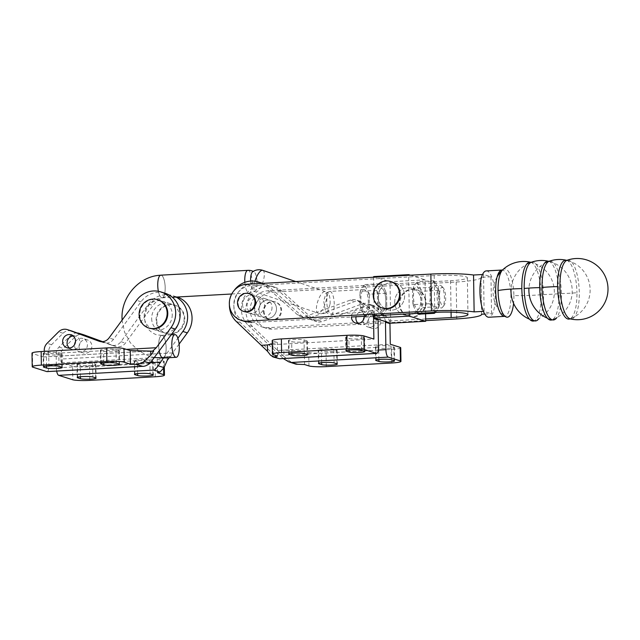 <?xml version="1.0" encoding="UTF-8"?>
<svg xmlns="http://www.w3.org/2000/svg" width="640" height="640" viewBox="0 0 640 640"><rect width="100%" height="100%" fill="white"/><g stroke="black" fill="none" stroke-linecap="round" stroke-linejoin="round"><path stroke-width="0.48" stroke-dasharray="3.2 2.4" d="M242.568 304.584A9.28 8.712 -72.5 0 0 248.544 312.952A9.28 8.712 -72.5 0 0 260.096 303.616A9.28 8.712 -72.5 0 0 254.12 295.248A9.28 8.712 -72.5 0 0 242.568 304.584A9.28 8.712 -72.5 0 0 248.552 312.952A9.28 8.712 -72.5 0 0 260.104 303.616A9.28 8.712 -72.5 0 0 254.128 295.256A9.28 8.712 -72.5 0 0 242.576 304.584M258.968 309.752A9.28 8.712 -72.5 0 0 264.944 318.12A9.28 8.712 -72.5 0 0 276.496 308.784A9.28 8.712 -72.5 0 0 270.52 300.416A9.28 8.712 -72.5 0 0 258.968 309.752A9.28 8.712 107.5 0 1 270.512 300.416A9.28 8.712 107.5 0 1 276.488 308.784A9.28 8.712 107.5 0 1 264.936 318.112A9.28 8.712 107.5 0 1 258.96 309.752M264.048 311.352A9.28 8.712 -72.5 0 0 270.024 319.72A9.28 8.712 -72.5 0 0 281.576 310.384A9.28 8.712 -72.5 0 0 275.6 302.024A9.28 8.712 -72.5 0 0 264.048 311.352M264.576 305.024A9.28 8.712 107.5 0 1 253.024 314.36A9.28 8.712 107.5 0 1 247.048 306A9.28 8.712 107.5 0 1 258.608 296.664A9.28 8.712 107.5 0 1 264.576 305.024M272.016 307.368A9.28 8.712 107.5 0 1 260.464 316.704A9.28 8.712 107.5 0 1 254.488 308.344A9.28 8.712 107.5 0 1 266.04 299.008A9.28 8.712 107.5 0 1 272.016 307.368M358.2 323.408A6.816 6.4 -72.5 0 0 360.296 324.568A6.816 6.4 -72.5 0 0 368.784 317.712A6.816 6.4 -72.5 0 0 364.4 311.568A6.816 6.4 -72.5 0 0 356.08 316.752M364.272 317.112A6.816 6.4 107.5 0 1 371.832 313.912A6.816 6.4 107.5 0 1 376.224 320.056A6.816 6.4 107.5 0 1 367.736 326.912A6.816 6.4 107.5 0 1 363.344 320.768A6.816 6.4 107.5 0 1 363.376 319.952M367.824 322.176A6.816 6.4 -72.5 0 0 372.216 328.32A6.816 6.4 -72.5 0 0 380.704 321.464A6.816 6.4 -72.5 0 0 376.312 315.32A6.816 6.4 -72.5 0 0 367.824 322.176M425.664 318.976L268.016 327.696A18.552 17.424 107.5 0 1 262.144 326.96A18.552 17.424 107.5 0 1 250.4 307.104A18.552 17.424 107.5 0 1 267.432 290.832L450.568 280.704A24.992 2.864 179.1 0 0 467.368 277.728A24.992 2.864 179.1 0 0 434.184 275.544L251.048 285.672A18.552 17.424 -72.5 0 0 234.016 301.936A18.552 17.424 -72.5 0 0 245.76 321.8A18.552 17.424 -72.5 0 0 251.632 322.536L351.432 317.016A6.816 6.4 107.5 0 1 359.92 310.152A6.816 6.4 107.5 0 1 364.304 316.296M364.112 337.648L361.32 336.768A8.048 0.92 179.1 0 0 352.376 336.296A8.048 0.92 179.1 0 0 345.672 337.312A8.048 0.92 179.1 0 0 346.12 337.608L348.912 338.488A8.048 0.92 179.1 0 0 357.856 338.96A8.048 0.92 179.1 0 0 364.56 337.944A8.048 0.92 179.1 0 0 364.112 337.648L364.328 351.224M391.112 346.16A8.048 0.92 179.1 0 0 382.16 345.688A8.048 0.92 179.1 0 0 375.464 346.704A8.048 0.92 179.1 0 0 375.904 347L378.696 347.88A8.048 0.92 179.1 0 0 387.648 348.344A8.048 0.92 179.1 0 0 394.344 347.328A8.048 0.92 179.1 0 0 393.904 347.04L391.112 346.16L391.32 359.736M306.88 340.816L304.08 339.936A8.048 0.92 179.1 0 0 295.136 339.464A8.048 0.92 179.1 0 0 288.44 340.48A8.048 0.92 179.1 0 0 288.88 340.776L291.672 341.656A8.048 0.92 179.1 0 0 300.616 342.128A8.048 0.92 179.1 0 0 307.32 341.112A8.048 0.92 179.1 0 0 306.88 340.816L307.088 354.392M333.872 349.32A8.048 0.92 179.1 0 0 324.928 348.856A8.048 0.92 179.1 0 0 318.224 349.872A8.048 0.92 179.1 0 0 318.672 350.168L321.464 351.048A8.048 0.92 179.1 0 0 330.408 351.512A8.048 0.92 179.1 0 0 337.112 350.496A8.048 0.92 179.1 0 0 336.664 350.2L333.872 349.32L334.088 362.904M272.264 343.736L277.352 342.448L272.968 341.064A13.632 1.56 -0.9 0 1 272.216 340.568M277.568 356.032L277.352 342.448M261.24 345.304L373.88 339.072M400.736 347.792A13.632 1.56 -0.9 0 1 391.568 349.408L326.072 353.032A13.632 1.56 -0.9 0 1 308.728 352.336L304.336 350.952L283.856 350.136L277.656 350.48L283.96 356.496L283.856 350.136M304.552 364.536L304.336 350.952M283.96 356.496L290.096 361.36L294.432 363.616M385.44 321.568A9.28 8.712 -72.5 0 0 382.4 315.472L370.576 305.304A9.28 8.712 -72.5 0 0 367.68 303.688A9.28 8.712 -72.5 0 0 362.28 303.824L317.784 320.08A9.28 8.712 107.5 0 1 312.392 320.224A9.28 8.712 107.5 0 1 309.344 318.48L277.856 290.104A23.216 21.8 -72.5 0 0 270.232 285.736A23.216 21.8 -72.5 0 0 244.44 296.72A23.216 21.8 -72.5 0 0 248.2 325.232L252.68 326.64L277.64 350.472L390.28 344.24M248.2 325.232L283.28 358.56M273.44 356.904A9.28 8.712 -72.5 0 0 274.616 357M252.68 326.64A23.216 21.8 107.5 0 1 248.92 298.136A23.216 21.8 107.5 0 1 274.712 287.144A23.216 21.8 107.5 0 1 282.336 291.52L313.824 319.888A9.28 8.712 -72.5 0 0 316.872 321.632A9.28 8.712 -72.5 0 0 322.264 321.496L366.768 305.24A9.28 8.712 107.5 0 1 372.16 305.096A9.28 8.712 107.5 0 1 375.056 306.712L386.88 316.88A9.28 8.712 107.5 0 1 389.928 322.984M278.44 358.576L276.128 356.952L240.768 322.888A23.216 21.8 107.5 0 1 237.008 294.376A23.216 21.8 107.5 0 1 262.792 283.392A23.216 21.8 107.5 0 1 270.416 287.76L301.912 316.136A9.28 8.712 -72.5 0 0 304.96 317.88A9.28 8.712 -72.5 0 0 310.352 317.736L354.848 301.48A9.28 8.712 107.5 0 1 360.24 301.344A9.28 8.712 107.5 0 1 363.144 302.96L374.968 313.128A9.28 8.712 107.5 0 1 378.008 319.224M372.464 314.192A9.28 8.712 -72.5 0 0 370.488 311.712L358.664 301.544A9.28 8.712 -72.5 0 0 355.76 299.928A9.28 8.712 -72.5 0 0 350.368 300.072L305.872 316.328A9.28 8.712 107.5 0 1 300.472 316.464A9.28 8.712 107.5 0 1 297.432 314.72L265.936 286.352A23.216 21.8 -72.5 0 0 261.76 283.424M233.912 290.76A23.216 21.8 -72.5 0 0 229.4 304.904M530.784 262.28A29.496 9.552 -93.2 0 1 531.032 262.344A29.496 9.552 -93.2 0 1 541.16 294.688A29.496 9.552 -93.2 0 1 534.024 320.904A30.616 30.616 0 0 0 530.912 262.312M502.608 269.904A24.168 7.832 -93.2 0 1 505.6 269.04A24.168 7.832 -93.2 0 1 513.896 295.552A30.616 3.512 179.1 0 0 533.76 295.232A30.616 3.512 179.1 0 0 541.16 294.688M531.32 262.248A29.496 9.552 -93.2 0 1 533.384 262.216A29.496 9.552 -93.2 0 1 543.512 294.56A29.496 9.552 -93.2 0 1 538.896 318.664M543.512 294.56A30.616 3.512 179.1 0 0 551.648 294.24A30.616 3.512 179.1 0 0 559.048 293.696A29.496 9.552 -93.2 0 1 551.912 319.912A30.616 30.616 0 0 0 548.8 261.32M548.672 261.288A29.496 9.552 -93.2 0 1 548.92 261.36A29.496 9.552 -93.2 0 1 559.048 293.696M549.2 261.256A29.496 9.552 -93.2 0 1 551.272 261.224A29.496 9.552 -93.2 0 1 561.4 293.568A29.496 9.552 -93.2 0 1 556.784 317.68M561.4 293.568A30.616 3.512 179.1 0 0 569.536 293.256A30.616 3.512 179.1 0 0 576.936 292.712A29.496 9.552 -93.2 0 1 569.8 318.928A30.616 30.616 0 0 0 566.688 260.328M566.56 260.296A29.496 9.552 -93.2 0 1 566.808 260.368A29.496 9.552 -93.2 0 1 576.936 292.712M567.088 260.272A29.496 9.552 -93.2 0 1 569.16 260.24A29.496 9.552 -93.2 0 1 579.288 292.576A29.496 9.552 -93.2 0 1 570.328 318.896M513.896 295.552A24.168 7.832 -93.2 0 1 513.576 303.376M486.264 270.912A23.192 7.512 -93.2 0 1 487.184 271.032A23.192 7.512 -93.2 0 1 495.112 295.064A23.192 7.512 -93.2 0 1 488.824 317.232M484.112 311.328L483.528 274.464L490.976 276.816L491.56 313.672L483.4 311.368M484.728 314.056L491.56 313.672M490.976 276.816L480.992 277.368L481.576 314.232M364.304 316.304L373.144 315.808M480.992 277.368A38.648 4.432 -0.9 0 1 481.016 277.512A38.648 4.432 -0.9 0 1 456.184 282.048L271.904 292.24A18.552 17.424 -72.5 0 0 254.872 308.512A18.552 17.424 -72.5 0 0 266.616 328.368A18.552 17.424 -72.5 0 0 272.48 329.104L425.688 320.632M482.544 274.52L483.528 274.464M394.72 302.24A13.92 13.072 107.5 0 1 412.048 288.24A13.92 13.072 107.5 0 1 421.008 300.784A13.92 13.072 107.5 0 1 403.68 314.784A13.92 13.072 107.5 0 1 394.72 302.24A13.92 13.072 107.5 0 1 412.048 288.24A13.92 13.072 107.5 0 1 421.008 300.784A13.92 13.072 107.5 0 1 403.68 314.784A13.92 13.072 107.5 0 1 394.72 302.24M263.432 311.16A9.28 8.712 -72.5 0 0 269.4 319.52A9.28 8.712 -72.5 0 0 280.96 310.192A9.28 8.712 -72.5 0 0 274.984 301.824A9.28 8.712 -72.5 0 0 263.432 311.16M399.184 303.648A13.92 13.072 -72.5 0 0 408.144 316.192A13.92 13.072 -72.5 0 0 425.48 302.192A13.92 13.072 -72.5 0 0 416.512 289.648A13.92 13.072 -72.5 0 0 399.184 303.648M456.184 282.048L456.76 318.912M378.336 297.08A13.92 13.072 -72.5 0 0 387.296 309.624A13.92 13.072 -72.5 0 0 404.624 295.624A13.92 13.072 -72.5 0 0 395.664 283.08A13.92 13.072 -72.5 0 0 378.336 297.08A13.92 13.072 -72.5 0 0 387.296 309.624A13.92 13.072 -72.5 0 0 404.624 295.624A13.92 13.072 -72.5 0 0 395.664 283.08A13.92 13.072 -72.5 0 0 378.336 297.08M244.08 311.544L248.552 312.952L244.08 311.544A9.28 8.712 107.5 0 1 238.112 303.176A9.28 8.712 107.5 0 1 249.664 293.848L254.12 295.248L249.664 293.848M382.824 308.216L387.296 309.624L382.824 308.216A13.92 13.072 107.5 0 1 373.864 295.672A13.92 13.072 107.5 0 1 391.192 281.672L395.664 283.08L391.192 281.672M162.24 335.464A11.304 3.664 86.8 0 0 161.792 335.408A11.304 3.664 86.8 0 0 158.728 346.208A11.304 3.664 86.8 0 0 162.592 357.92A11.304 3.664 86.8 0 0 163.04 357.976A11.304 3.664 86.8 0 0 166.104 347.176A11.304 3.664 86.8 0 0 162.24 335.464M161.296 275.28A11.304 3.664 86.8 0 0 160.848 275.224A11.304 3.664 86.8 0 0 157.784 286.024A11.304 3.664 86.8 0 0 161.648 297.736A11.304 3.664 86.8 0 0 162.096 297.792A11.304 3.664 86.8 0 0 165.16 286.992A11.304 3.664 86.8 0 0 161.296 275.28M399.808 303.848A13.92 13.072 -72.5 0 0 408.768 316.392A13.92 13.072 -72.5 0 0 426.096 302.392A13.92 13.072 -72.5 0 0 417.136 289.848A13.92 13.072 -72.5 0 0 399.808 303.848M330.104 303.976L330.152 303.056C330.168 297.2 329.24 293.712 327.368 292.6L326.136 292.912L323.688 301.016L325.592 311.48L327.48 312.04L330.104 303.976M295.728 281.544L325.24 291.576A11.36 3.904 -71.2 0 1 325.304 303.504A11.36 3.904 -71.2 0 1 317.96 313.096A11.36 3.904 -71.2 0 1 317.928 313.088A11.36 3.904 -71.2 0 1 317.856 301.152A11.36 3.904 -71.2 0 1 325.208 291.56A11.36 3.904 -71.2 0 1 325.24 291.576A11.36 11.36 0 0 1 327.696 292.752L327.368 292.6M364.416 289.592A11.36 3.68 -93.2 0 1 368.304 301.36A11.36 3.68 -93.2 0 1 365.224 312.216A11.36 3.68 -93.2 0 1 364.776 312.16A11.36 3.68 -93.2 0 1 360.888 300.384A11.36 3.68 -93.2 0 1 363.968 289.528A11.36 3.68 -93.2 0 1 364.416 289.592M382.336 311.184A11.36 3.68 86.8 0 0 382.784 311.248A11.36 3.68 86.8 0 0 385.864 300.384A11.36 3.68 86.8 0 0 381.984 288.616A11.36 3.68 86.8 0 0 381.536 288.56A11.36 3.68 86.8 0 0 378.456 299.416A11.36 3.68 86.8 0 0 382.336 311.184A11.36 3.68 -93.2 0 1 378.416 299.416A11.36 3.68 -93.2 0 1 381.496 288.56A11.36 3.68 -93.2 0 1 381.944 288.616A11.36 3.68 -93.2 0 1 385.832 300.392A11.36 3.68 -93.2 0 1 382.752 311.248A11.36 3.68 -93.2 0 1 382.304 311.184M440.536 285.376A11.36 3.68 -93.2 0 1 441.384 285.936A11.36 3.68 -93.2 0 1 444.384 296.456A11.36 3.68 -93.2 0 1 442.56 307.248A11.36 3.68 -93.2 0 1 441.344 308.008A11.36 3.68 -93.2 0 1 440.888 307.944A11.36 3.68 -93.2 0 1 437.008 296.176A11.36 3.68 -93.2 0 1 440.088 285.32A11.36 3.68 -93.2 0 1 440.536 285.376M434.568 285.704A11.36 3.68 -93.2 0 1 438.448 297.48A11.36 3.68 -93.2 0 1 435.376 308.336A11.36 3.68 -93.2 0 1 434.92 308.28A11.36 3.68 -93.2 0 1 431.04 296.504A11.36 3.68 -93.2 0 1 434.12 285.648A11.36 3.68 -93.2 0 1 434.568 285.704M442.488 287.288A9.328 3.024 -93.2 0 1 443.184 287.744A9.328 3.024 -93.2 0 1 445.648 296.392A9.328 3.024 -93.2 0 1 444.152 305.248A9.328 3.024 -93.2 0 1 442.776 305.824A9.328 3.024 -93.2 0 1 439.576 295.592A9.328 3.024 -93.2 0 1 442.488 287.288M417.04 286.68A11.36 3.68 -93.2 0 1 420.92 298.448A11.36 3.68 -93.2 0 1 417.848 309.304A11.36 3.68 -93.2 0 1 417.392 309.248A11.36 3.68 -93.2 0 1 413.512 297.472A11.36 3.68 -93.2 0 1 416.592 286.616A11.36 3.68 -93.2 0 1 417.04 286.68M417 286.68A11.36 3.68 -93.2 0 1 420.888 298.448A11.36 3.68 -93.2 0 1 417.808 309.304A11.36 3.68 -93.2 0 1 417.36 309.248A11.36 3.68 -93.2 0 1 413.472 297.48A11.36 3.68 -93.2 0 1 416.552 286.624A11.36 3.68 -93.2 0 1 417 286.68M250.592 281.088A9.864 3.2 86.8 0 0 253.72 291.096A9.864 3.2 86.8 0 0 254.968 291.024A9.864 3.2 86.8 0 0 257.04 282.416A9.864 3.2 86.8 0 0 253.896 271.704A9.864 3.2 86.8 0 0 252.648 271.776M160.848 275.168A11.36 3.68 -93.2 0 1 161.296 275.224A11.36 3.68 -93.2 0 1 165.176 286.992A11.36 3.68 -93.2 0 1 162.104 297.848A11.36 3.68 -93.2 0 1 161.648 297.792A11.36 3.68 -93.2 0 1 158.368 291.288M163.048 358.032A11.36 3.68 86.8 0 0 166.128 347.176A11.36 3.68 86.8 0 0 162.24 335.408A11.36 3.68 86.8 0 0 161.792 335.344A11.36 3.68 86.8 0 0 159.256 351.16M369.8 294.16L369.192 298.488L369.312 306.192L370.056 310.448L368.184 312.24L365.528 317.12L361.328 310.08L360.168 305.576L360 293.024L361.008 289.504L363.144 286.344L365.016 284.544L365.6 287.112L367.864 291.664L369.8 294.16L385.976 293.264L385.392 290.696L383.128 286.144L381.192 283.656L378.536 288.536L376.664 290.328L377.408 294.584L377.528 302.288L376.92 306.616L381.12 313.656L381.704 316.224L385.712 311.272L386.72 307.752L386.72 297.512L385.976 293.264M365.016 284.544L381.192 283.656M370.056 310.448L386.232 309.552L386.288 310.144L386.72 307.752M365.528 317.12L381.704 316.224M376.664 290.328L360.488 291.224L360.432 290.632L360 293.024M360.744 307.512L376.92 306.616M435.536 312.36L438.336 308.36L439.464 302.312L438.592 289.256L435.752 283.232L433.816 280.744L417.64 281.64L418.224 284.208L420.48 288.752L422.416 291.248L421.808 295.576L421.928 303.28L422.672 307.536L418.664 312.488L418.152 314.208M438.592 290.352L422.416 291.248M439.344 304.84L438.904 307.232L438.848 306.64L422.672 307.536M433.816 280.744L431.152 285.624L429.288 287.416L413.112 288.312L415.768 283.432L417.64 281.64M413.112 288.312L412.616 290.112L413.112 288.312M429.288 287.416L430.032 291.672L430.152 299.376L429.544 303.704L413.368 304.6L412.624 300.352L412.616 290.112M417.248 313.368L413.952 307.168L413.368 304.6M429.544 303.704L431.48 306.2L434.36 312.424M425.584 313.8L425.048 279.808L390.024 281.744L390.68 323.216M409.28 313.816L408.672 275.296M373.656 277.232L374.256 315.752M410.416 275.2L425.048 279.808M373.64 276.584L390.024 281.744M184.152 318.408A14.848 13.944 107.5 0 1 165.672 333.336A14.848 13.944 107.5 0 1 156.112 319.952A14.848 13.944 107.5 0 1 174.592 305.024A14.848 13.944 107.5 0 1 184.152 318.408M156.736 320.152A14.848 13.944 -72.5 0 0 166.296 333.536A14.848 13.944 -72.5 0 0 184.784 318.6A14.848 13.944 -72.5 0 0 175.224 305.216A14.848 13.944 -72.5 0 0 156.736 320.152M172.24 314.648A14.848 13.944 107.5 0 1 153.752 329.584A14.848 13.944 107.5 0 1 144.192 316.2A14.848 13.944 107.5 0 1 162.68 301.264A14.848 13.944 107.5 0 1 172.24 314.648M151.656 318.552A14.848 13.944 -72.5 0 0 161.216 331.936A14.848 13.944 -72.5 0 0 179.696 317A14.848 13.944 -72.5 0 0 170.136 303.616A14.848 13.944 -72.5 0 0 151.656 318.552M158.224 299.864A14.848 13.944 -72.5 0 0 139.736 314.792A14.848 13.944 -72.5 0 0 149.296 328.176M69.384 348.048A6.816 6.4 -72.5 0 0 71.472 349.2A6.816 6.4 -72.5 0 0 79.96 342.344A6.816 6.4 -72.5 0 0 75.568 336.2A6.816 6.4 -72.5 0 0 73.2 335.944M75.472 341.752A6.816 6.4 107.5 0 1 83.032 338.544A6.816 6.4 107.5 0 1 87.424 344.696A6.816 6.4 107.5 0 1 78.936 351.552A6.816 6.4 107.5 0 1 74.544 345.408A6.816 6.4 107.5 0 1 74.576 344.592M79 346.808A6.816 6.4 -72.5 0 0 83.392 352.952A6.816 6.4 -72.5 0 0 91.88 346.096A6.816 6.4 -72.5 0 0 87.488 339.952A6.816 6.4 -72.5 0 0 79 346.808M61.608 353.632L58.816 352.752A8.048 0.92 179.1 0 0 49.872 352.288A8.048 0.92 179.1 0 0 43.168 353.304A8.048 0.92 179.1 0 0 43.616 353.592L46.408 354.472A8.048 0.92 179.1 0 0 55.352 354.944A8.048 0.92 179.1 0 0 62.056 353.928A8.048 0.92 179.1 0 0 61.608 353.632L61.824 367.216M92.64 363.416A8.048 0.92 179.1 0 0 83.696 362.944A8.048 0.92 179.1 0 0 76.992 363.96A8.048 0.92 179.1 0 0 77.432 364.256L80.232 365.136A8.048 0.92 179.1 0 0 89.176 365.608A8.048 0.92 179.1 0 0 95.88 364.592A8.048 0.92 179.1 0 0 95.432 364.296L92.64 363.416L92.856 376.992M118.848 350.472L116.048 349.592A8.048 0.92 179.1 0 0 107.104 349.12A8.048 0.92 179.1 0 0 100.4 350.136A8.048 0.92 179.1 0 0 100.848 350.432L103.64 351.312A8.048 0.92 179.1 0 0 112.584 351.776A8.048 0.92 179.1 0 0 119.288 350.76A8.048 0.92 179.1 0 0 118.848 350.472L119.056 364.048M149.872 360.248A8.048 0.92 179.1 0 0 140.928 359.776A8.048 0.92 179.1 0 0 134.224 360.792A8.048 0.92 179.1 0 0 134.672 361.088L137.464 361.968A8.048 0.92 179.1 0 0 146.408 362.44A8.048 0.92 179.1 0 0 153.112 361.424A8.048 0.92 179.1 0 0 152.664 361.128L149.872 360.248L150.088 373.824M169.176 357.696L170.144 356.368L171.032 356.648L165.504 356.952L157.24 359.088L163.488 361.064A13.632 1.56 -0.9 0 1 164.248 361.56A13.632 1.56 -0.9 0 1 155.08 363.184L89.584 366.808A13.632 1.56 -0.9 0 1 72.608 366.216L72.816 379.792M170.144 356.368L165.504 356.952M167.232 360.352L167.168 356.528M157.456 372.672L157.24 359.088M179.104 344.08L172.656 352.888C171.344 354.744 170.808 356 171.032 356.648M72.608 366.216L61.832 362.816A3.408 1.104 -93.2 0 1 60.664 359.08L60.608 355.544A9.28 8.712 107.5 0 1 63.464 348.472L74.952 337.016A9.28 8.712 107.5 0 1 83.648 334.76M32.672 367.136L32.456 353.56A13.632 1.56 -0.9 0 1 32 353.168M44.248 351.376L44.288 353.92A3.408 1.104 -93.2 0 1 43.36 356.968A3.408 1.104 -93.2 0 1 43.224 356.952L32.456 353.56M47.048 371.616A6.816 2.208 86.8 0 0 48.904 365.52L48.688 351.792A9.28 8.712 107.5 0 1 51.552 344.72L63.032 333.256A9.28 8.712 107.5 0 1 71.728 331M100.84 341.632L103.488 342.6A9.28 8.712 -72.5 0 0 103.84 342.72A9.28 8.712 -72.5 0 0 113.504 339.344L141.024 301.744A23.216 21.8 107.5 0 1 165.192 293.288M77.184 332.984A9.28 8.712 -72.5 0 0 70.496 335.608L59.008 347.064A9.28 8.712 -72.5 0 0 56.152 354.144L56.368 367.872A6.816 2.208 86.8 0 0 56.672 371.088M176.096 297.08A23.216 21.8 -72.5 0 0 172.656 295.632A23.216 21.8 -72.5 0 0 148.488 304.096L120.96 341.688A9.28 8.712 107.5 0 1 111.304 345.072A9.28 8.712 107.5 0 1 110.952 344.952L102.04 341.696M102.576 341.664L115.408 346.36A9.28 8.712 -72.5 0 0 115.76 346.48A9.28 8.712 -72.5 0 0 125.416 343.096L152.944 305.504A23.216 21.8 107.5 0 1 177.112 297.04M163.416 358.016L177.888 338.256M361.536 350.344L361.32 336.768M346.32 350.584L346.12 337.608M349.088 350.104L348.912 338.488M376.112 359.976L375.904 347M378.88 359.496L378.696 347.88M394.112 360.616L393.904 347.04M304.296 353.512L304.08 339.936M289.088 353.752L288.88 340.776M291.856 353.272L291.672 341.656M318.872 363.144L318.672 350.168M321.648 362.664L321.464 351.048M336.88 363.784L336.664 350.2M273.176 354.648L272.968 341.064M391.784 362.992L391.568 349.408M326.288 366.616L326.072 353.032M308.936 365.92L308.728 352.336M284.512 359.592L290.096 361.36M382.4 315.472L386.88 316.88M370.576 305.304L375.056 306.712M270.536 355.192L276.128 356.952M362.28 303.824L366.768 305.24M317.784 320.08L322.264 321.496M350.368 300.072L354.848 301.48M305.872 316.328L310.352 317.736M309.344 318.48L313.824 319.888M297.432 314.72L301.912 316.136M277.856 290.104L282.336 291.52M265.936 286.352L270.416 287.76M236.28 321.472L240.768 322.888M358.664 301.544L363.144 302.96M370.488 311.712L374.968 313.128M272.464 353.152L378.472 347.296M279.904 355.496L378.312 350.056M502.664 269.856L502.008 270.04A23.192 7.512 -93.2 0 1 502.928 270.16A23.192 7.512 -93.2 0 1 510.888 295.6A23.192 7.512 -93.2 0 1 504.568 316.36L505.248 316.472M268.016 327.696L272.48 329.104M450.568 280.704L451.064 312.144M434.184 275.544L434.768 312.4M267.432 290.832L271.904 292.24M246.584 284.264L251.048 285.672M326.8 301.584A11.36 3.68 -93.2 0 1 329.896 291.416A11.36 3.68 -93.2 0 1 330.344 291.472A11.36 3.68 -93.2 0 1 334.248 303.928A11.36 3.68 -93.2 0 1 331.152 314.104A11.36 3.68 -93.2 0 1 330.696 314.04A11.36 3.68 -93.2 0 1 326.8 301.584M262.816 270.36A11.36 3.904 -71.2 0 1 262.856 282.28A11.36 3.904 -71.2 0 1 255.504 291.872A11.36 3.904 -71.2 0 1 255.472 291.864A11.36 3.904 -71.2 0 1 255 281.232M247.864 270.352A11.36 3.68 -93.2 0 1 248.312 270.408A11.36 3.68 -93.2 0 1 252.216 282.872A11.36 3.68 -93.2 0 1 249.12 293.04A11.36 3.68 -93.2 0 1 248.664 292.976A11.36 3.68 -93.2 0 1 244.84 282.328M367.864 291.664A14.72 4.768 -93.2 0 1 369.192 298.488M369.312 306.192A14.72 4.768 -93.2 0 1 368.184 312.24M366.04 315.4A14.72 4.768 -93.2 0 1 363.592 314.632M361.328 310.08A14.72 4.768 -93.2 0 1 360 303.256M359.88 295.552A14.72 4.768 -93.2 0 1 361.008 289.504M363.144 286.344A14.72 4.768 -93.2 0 1 365.6 287.112M377.408 294.584A14.72 4.768 -93.2 0 1 378.536 288.536M378.856 309.112A14.72 4.768 -93.2 0 1 377.528 302.288M383.568 314.432A14.72 4.768 -93.2 0 1 381.12 313.656M386.84 305.224A14.72 4.768 -93.2 0 1 385.712 311.272M385.392 290.696A14.72 4.768 -93.2 0 1 386.72 297.512M380.68 285.376A14.72 4.768 -93.2 0 1 383.128 286.144M420.48 288.752A14.72 4.768 -93.2 0 1 421.808 295.576M421.928 303.28A14.72 4.768 -93.2 0 1 420.808 309.328M418.664 312.488A14.72 4.768 -93.2 0 1 416.216 311.72M413.952 307.168A14.72 4.768 -93.2 0 1 412.624 300.352M412.504 292.64A14.72 4.768 -93.2 0 1 413.624 286.592M433.296 282.464A14.72 4.768 -93.2 0 1 435.752 283.232M430.032 291.672A14.72 4.768 -93.2 0 1 431.152 285.624M431.48 306.2A14.72 4.768 -93.2 0 1 430.152 299.376M436.192 311.52A14.72 4.768 -93.2 0 1 433.744 310.752M439.464 302.312A14.72 4.768 -93.2 0 1 438.336 308.36M438.016 287.784A14.72 4.768 -93.2 0 1 439.336 294.608M415.768 283.432A14.72 4.768 -93.2 0 1 418.224 284.208M59.032 366.336L58.816 352.752M43.816 366.568L43.616 353.592M46.584 366.088L46.408 354.472M77.64 377.232L77.432 364.256M80.408 376.752L80.232 365.136M95.648 377.872L95.432 364.296M116.264 363.168L116.048 349.592M101.056 363.408L100.848 350.432M103.824 362.928L103.64 351.312M134.872 374.064L134.672 361.088M137.648 373.584L137.464 361.968M152.88 374.704L152.664 361.128M163.608 368.536L163.488 361.064M155.296 376.76L155.08 363.184M89.792 380.384L89.584 366.808M172.656 352.888L60.664 359.08M165.128 357.104L61.832 362.816M48.688 351.792L44.232 350.384M146.52 351.24L43.224 356.952M51.552 344.72L47.096 343.312M63.032 333.256L58.576 331.856M103.488 342.6L99.744 341.424M113.504 339.344L109.048 337.936M141.024 301.744L136.568 300.344M152.96 359.76L48.904 365.52M56.152 354.144L60.608 355.544M59.008 347.064L63.464 348.472M70.496 335.608L74.952 337.016M110.952 344.952L115.408 346.36M120.96 341.688L125.416 343.096M148.488 304.096L152.944 305.504M126.416 349.376L44.288 353.92M150.584 362.656L56.368 367.872M270.024 319.72L264.944 318.12M260.464 316.704L253.024 314.36M360.296 324.568L355.816 323.152M372.216 328.32L367.736 326.912M376.312 315.32L371.832 313.912M364.4 311.568L359.92 310.152M345.672 337.312L345.888 350.896M364.56 337.944L364.768 351.52M375.464 346.704L375.672 360.28M394.344 347.328L394.56 360.912M288.44 340.48L288.648 354.056M307.32 341.112L307.536 354.688M318.224 349.872L318.44 363.448M337.112 350.496L337.32 364.08M372.16 305.096L367.68 303.688M316.872 321.632L312.392 320.224M304.96 317.88L300.472 316.464M274.712 287.144L270.232 285.736M360.24 301.344L355.76 299.928M266.04 299.008L258.608 296.664M275.6 302.024L274.984 301.824M528.864 263.248A30.616 30.616 0 0 0 511.064 289.072M529.472 319.184A30.616 30.616 0 0 0 534.56 320.872M546.752 262.256A30.616 30.616 0 0 0 528.952 288.08M547.36 318.2A30.616 30.616 0 0 0 552.448 319.888M497.136 276.896A30.616 30.616 0 0 0 505.184 316.432M269.4 319.52L264.936 318.112M408.144 316.192L408.768 316.392M416.512 289.648L417.136 289.848M481.6 314.224L481.016 277.512M467.952 314.592L467.368 277.728M266.616 328.368L262.144 326.96M154.6 357.512L149.44 356.272L138.8 350.976L130.248 342.64L124.52 332.04L122.088 320.12M161.792 335.408L156.24 334.712C146.816 330.792 144.88 324.024 144.632 318.008C145.736 306.112 151.552 299.376 162.096 297.792M363.968 289.528L329.896 291.416L326.136 292.912M325.592 311.48C326.56 312.176 326.168 313.496 331.152 314.104L365.224 312.216M435.376 308.336L441.344 308.008M443.184 287.744L441.384 285.936M444.152 305.248L442.56 307.248M162.104 297.848L172.392 297.28M231.712 294L249.12 293.04A11.36 11.36 0 0 0 254.968 291.024M253.896 271.704A11.36 11.36 0 0 0 253.256 271.384M360.168 305.576L360.752 308.608M385.968 292.168L386.552 295.2M412.784 302.664L413.376 305.696M171.216 334.824L161.792 335.344M253.72 291.096A11.36 11.36 0 0 0 255.472 291.864L317.928 313.088A11.36 11.36 0 0 0 327.48 312.04M434.12 285.648L440.088 285.32M438.592 289.256L439.176 292.288M166.296 333.536L165.672 333.336M161.216 331.936L153.752 329.584M71.472 349.2L67.016 347.792M83.392 352.952L78.936 351.552M87.488 339.952L83.032 338.544M75.568 336.2L71.112 334.792M43.168 353.304L43.384 366.88M62.056 353.928L62.264 367.504M76.992 363.96L77.208 377.544M95.88 364.592L96.088 378.168M100.4 350.136L100.616 363.712M119.288 350.76L119.504 364.344M134.224 360.792L134.44 374.376M153.112 361.424L153.328 375M164.248 361.56L164.328 366.984M99.384 341.32L103.84 342.72M115.76 346.48L111.304 345.072M177.056 297.024L172.656 295.632M43.36 356.968L147.048 351.232M170.136 303.616L162.68 301.264M175.224 305.216L174.592 305.024"/><path stroke-width="0.96" d="M237.488 302.984A9.28 8.712 -72.5 0 0 243.464 311.344A9.28 8.712 -72.5 0 0 255.016 302.016A9.28 8.712 -72.5 0 0 249.04 293.648A9.28 8.712 -72.5 0 0 237.488 302.984M364.304 316.296A6.816 6.4 107.5 0 1 355.816 323.152A6.816 6.4 107.5 0 1 351.432 317.008L364.304 316.304M356.08 316.752A6.816 6.4 -72.5 0 0 355.912 318.424A6.816 6.4 -72.5 0 0 358.2 323.408M363.376 319.952A6.816 6.4 107.5 0 1 364.272 317.112M361.536 350.344L364.328 351.224A8.048 0.92 -0.9 0 1 364.768 351.52A8.048 0.92 -0.9 0 1 358.072 352.536A8.048 0.92 -0.9 0 1 349.12 352.072L346.328 351.184A8.048 0.92 -0.9 0 1 345.888 350.896A8.048 0.92 -0.9 0 1 352.584 349.88A8.048 0.92 -0.9 0 1 361.536 350.344M376.12 360.576A8.048 0.92 -0.9 0 1 375.672 360.28A8.048 0.92 -0.9 0 1 382.376 359.264A8.048 0.92 -0.9 0 1 391.32 359.736L394.112 360.616A8.048 0.92 -0.9 0 1 394.56 360.912A8.048 0.92 -0.9 0 1 387.856 361.928A8.048 0.92 -0.9 0 1 378.912 361.456L376.12 360.576L376.112 359.976M304.296 353.512L307.088 354.392A8.048 0.92 -0.9 0 1 307.536 354.688A8.048 0.92 -0.9 0 1 300.832 355.704A8.048 0.92 -0.9 0 1 291.888 355.232L289.096 354.352A8.048 0.92 -0.9 0 1 288.648 354.056A8.048 0.92 -0.9 0 1 295.352 353.048A8.048 0.92 -0.9 0 1 304.296 353.512M318.88 363.744A8.048 0.92 -0.9 0 1 318.44 363.448A8.048 0.92 -0.9 0 1 325.144 362.432A8.048 0.92 -0.9 0 1 334.088 362.904L336.88 363.784A8.048 0.92 -0.9 0 1 337.32 364.08A8.048 0.92 -0.9 0 1 330.624 365.096A8.048 0.92 -0.9 0 1 321.672 364.624L318.88 363.744L318.872 363.144M272.424 354.144L272.216 340.568A13.632 1.56 -0.9 0 1 281.376 338.944L346.872 335.32A13.632 1.56 -0.9 0 1 363.968 335.944L364.184 349.528A13.632 1.56 179.1 0 0 347.088 348.904L281.592 352.528A13.632 1.56 179.1 0 0 272.424 354.144A13.632 1.56 179.1 0 0 273.176 354.648L277.568 356.032L273.44 357.072L270.536 355.192L267.528 351.312L261.224 345.296L267.424 344.952L272.264 343.736M267.528 351.312L267.424 344.952M363.968 335.944L373.88 339.072L373.56 318.464A9.28 8.712 -72.5 0 0 372.464 314.192M378.008 319.224A9.28 8.712 107.5 0 1 378.04 319.872L378.472 347.296A6.816 2.208 -93.2 0 1 376.616 353.392A6.816 2.208 -93.2 0 1 376.344 353.36L364.184 349.528M273.44 357.072L279.728 358.752L273.624 357.056M283.28 358.56L288.648 361.792L296.048 364.192L304.552 364.536L308.936 365.92A13.632 1.56 179.1 0 0 326.288 366.616L391.784 362.992A13.632 1.56 179.1 0 0 400.944 361.368A13.632 1.56 179.1 0 0 400.408 360.944L400.2 347.368A13.632 1.56 -0.9 0 1 400.736 347.792L400.944 361.368M389.928 322.984A9.28 8.712 107.5 0 1 389.96 323.632L390.28 344.24L400.2 347.368M400.408 360.944L388.248 357.112A6.816 2.208 -93.2 0 1 385.904 349.632L385.472 322.216A9.28 8.712 -72.5 0 0 385.44 321.568M288.648 361.792L297.216 364.128A9.28 8.712 107.5 0 1 296.04 364.032M297.216 364.128L296.048 364.192M261.76 283.424A23.216 21.8 -72.5 0 0 258.312 281.976A23.216 21.8 -72.5 0 0 233.912 290.76M229.4 304.904A23.216 21.8 -72.5 0 0 236.28 321.472L261.232 345.296M521.832 288.592A29.496 9.552 -93.2 0 1 530.784 262.28L531.32 262.248A29.496 9.552 -93.2 0 0 524.184 288.464A29.496 9.552 -93.2 0 0 534.56 320.872L534.024 320.904A29.496 9.552 -93.2 0 1 521.832 288.592A30.616 3.512 179.1 0 0 513.696 288.904A30.616 3.512 179.1 0 0 498.056 290.552A24.168 7.832 -93.2 0 1 502.608 269.904L502.008 270.04A23.192 7.512 -93.2 0 0 495.688 290.808A23.192 7.512 -93.2 0 0 503.648 316.24A23.192 7.512 -93.2 0 0 504.568 316.36L505.184 316.432A24.168 7.832 -93.2 0 1 498.056 290.552M538.896 318.664A29.496 9.552 -93.2 0 1 534.56 320.872M556.784 317.68A29.496 9.552 -93.2 0 1 552.448 319.888L551.912 319.912A29.496 9.552 -93.2 0 1 539.712 287.6A30.616 3.512 179.1 0 0 531.576 287.92A30.616 3.512 179.1 0 0 524.184 288.464M539.712 287.6A29.496 9.552 -93.2 0 1 548.672 261.288L549.2 261.256A29.496 9.552 -93.2 0 0 542.064 287.472A29.496 9.552 -93.2 0 0 552.448 319.888L552.448 319.888M570.328 318.896A30.616 30.616 0 0 0 608 288.624A30.616 30.616 0 0 0 567.088 260.272A29.496 9.552 -93.2 0 0 559.952 286.488A29.496 9.552 -93.2 0 0 570.328 318.896L569.8 318.928A29.496 9.552 -93.2 0 1 557.6 286.616A30.616 3.512 179.1 0 0 549.464 286.928A30.616 3.512 179.1 0 0 542.064 287.472M557.6 286.616A29.496 9.552 -93.2 0 1 566.56 260.296L567.088 260.272M513.576 303.376A24.168 7.832 -93.2 0 1 505.184 316.432M504.568 316.36L488.824 317.232A23.192 7.512 -93.2 0 1 487.904 317.112A23.192 7.512 -93.2 0 1 479.976 293.08A23.192 7.512 -93.2 0 1 486.264 270.912L502.008 270.04M425.688 320.632L456.76 318.912A38.648 4.432 179.1 0 0 481.6 314.376A38.648 4.432 179.1 0 0 481.576 314.232L484.728 314.056M483.4 311.368L474.128 311.88A38.648 4.432 179.1 0 0 431.44 310.928L430.864 274.072A38.648 4.432 -0.9 0 1 473.544 275.016L482.544 274.52M430.864 274.072L246.584 284.264A18.552 17.424 -72.5 0 0 229.552 300.528A18.552 17.424 -72.5 0 0 241.296 320.392A18.552 17.424 -72.5 0 0 247.16 321.128L431.44 310.928M373.144 315.808L434.768 312.4A24.992 2.864 -0.9 0 1 467.952 314.592A24.992 2.864 -0.9 0 1 451.152 317.568L425.664 318.976M473.544 275.016L474.128 311.88M249.04 293.648L249.664 293.848A9.28 8.712 107.5 0 1 255.64 302.208A9.28 8.712 107.5 0 1 244.08 311.544L243.464 311.344M390.576 281.472L391.192 281.672A13.92 13.072 107.5 0 1 400.16 294.216A13.92 13.072 107.5 0 1 382.824 308.216L382.208 308.016A13.92 13.072 -72.5 0 0 399.536 294.016A13.92 13.072 -72.5 0 0 390.576 281.472A13.92 13.072 -72.5 0 0 373.24 295.472A13.92 13.072 -72.5 0 0 382.208 308.016M255 281.232A11.36 3.904 -71.2 0 1 255.408 279.936A11.36 3.904 -71.2 0 1 262.76 270.344A11.36 3.904 -71.2 0 1 262.784 270.352A11.36 11.36 0 0 0 252.648 271.776A9.864 3.2 86.8 0 0 250.576 280.384A9.864 3.2 86.8 0 0 250.592 281.088M159.256 351.16A11.36 3.68 86.8 0 0 162.592 357.976A11.36 3.68 86.8 0 0 163.048 358.032L176.192 357.304A11.36 3.68 -93.2 0 1 175.744 357.248A11.36 3.68 -93.2 0 1 171.856 345.48A11.36 3.68 -93.2 0 1 174.936 334.624A11.36 3.68 -93.2 0 1 175.384 334.68A11.36 3.68 -93.2 0 1 179.272 346.448A11.36 3.68 -93.2 0 1 176.192 357.304M434.36 312.424L434.328 313.32L435.536 312.36M434.328 313.32L418.152 314.208L417.248 313.368M158.368 291.288A11.36 3.68 -93.2 0 1 160.848 275.168L247.864 270.352A11.36 3.68 -93.2 0 0 244.768 280.52A11.36 3.68 -93.2 0 0 244.84 282.328M374.256 315.752L374.296 318.056L390.68 323.216L425.696 321.28L425.584 313.8M374.296 318.056L409.312 316.12L409.28 313.816M408.672 275.296L408.664 274.648L373.64 276.584L373.656 277.232M408.664 274.648L410.416 275.2M409.312 316.12L425.696 321.28M139.112 314.6A14.848 13.944 -72.5 0 0 148.672 327.984A14.848 13.944 -72.5 0 0 167.152 313.048A14.848 13.944 -72.5 0 0 157.592 299.664A14.848 13.944 -72.5 0 0 139.112 314.6M148.672 327.984L149.296 328.176A14.848 13.944 -72.5 0 0 167.784 313.24A14.848 13.944 -72.5 0 0 158.224 299.864L157.592 299.664M75.504 340.936A6.816 6.4 107.5 0 1 67.016 347.792A6.816 6.4 107.5 0 1 62.624 341.648A6.816 6.4 107.5 0 1 71.112 334.792A6.816 6.4 107.5 0 1 75.504 340.936M73.2 335.944A6.816 6.4 -72.5 0 0 67.08 343.056A6.816 6.4 -72.5 0 0 69.384 348.048M74.576 344.592A6.816 6.4 107.5 0 1 75.472 341.752M59.032 366.336L61.824 367.216A8.048 0.92 -0.9 0 1 62.264 367.504A8.048 0.92 -0.9 0 1 55.568 368.52A8.048 0.92 -0.9 0 1 46.616 368.056L43.824 367.176A8.048 0.92 -0.9 0 1 43.384 366.88A8.048 0.92 -0.9 0 1 50.08 365.864A8.048 0.92 -0.9 0 1 59.032 366.336M77.648 377.832A8.048 0.92 -0.9 0 1 77.208 377.544A8.048 0.92 -0.9 0 1 83.904 376.528A8.048 0.92 -0.9 0 1 92.856 376.992L95.648 377.872A8.048 0.92 -0.9 0 1 96.088 378.168A8.048 0.92 -0.9 0 1 89.384 379.184A8.048 0.92 -0.9 0 1 80.44 378.712L77.648 377.832L77.64 377.232M116.264 363.168L119.056 364.048A8.048 0.92 -0.9 0 1 119.504 364.344A8.048 0.92 -0.9 0 1 112.8 365.36A8.048 0.92 -0.9 0 1 103.856 364.888L101.064 364.008A8.048 0.92 -0.9 0 1 100.616 363.712A8.048 0.92 -0.9 0 1 107.32 362.696A8.048 0.92 -0.9 0 1 116.264 363.168M134.888 374.672A8.048 0.92 -0.9 0 1 134.44 374.376A8.048 0.92 -0.9 0 1 141.144 373.36A8.048 0.92 -0.9 0 1 150.088 373.824L152.88 374.704A8.048 0.92 -0.9 0 1 153.328 375A8.048 0.92 -0.9 0 1 146.624 376.016A8.048 0.92 -0.9 0 1 137.68 375.552L134.888 374.672L134.872 374.064M56.672 371.088A6.816 2.208 86.8 0 0 58.704 375.344L72.816 379.792A13.632 1.56 179.1 0 0 89.792 380.384L155.296 376.76A13.632 1.56 179.1 0 0 164.456 375.136A13.632 1.56 179.1 0 0 163.704 374.64L157.456 372.672L160.032 372.024L164.04 367.64L167.232 360.352L169.176 357.696M41.376 365.12A13.632 1.56 179.1 0 0 32.216 366.744A13.632 1.56 179.1 0 0 32.672 367.136L46.776 371.584A6.816 2.208 86.8 0 0 47.048 371.616L142.728 366.328L135.792 364.376L130.472 364.168L124.224 362.192A13.632 1.56 179.1 0 0 106.872 361.496L41.376 365.12L41.16 351.544L106.664 347.92A13.632 1.56 -0.9 0 1 124.008 348.616L130.256 350.584L153.712 351.184L150.792 355.176L144.112 361.36C141.944 363.288 139.168 364.296 135.792 364.376M32.216 366.744L32 353.168A13.632 1.56 -0.9 0 1 41.16 351.544M130.472 364.168L130.256 350.584M150.792 355.176L150.736 351.352M147.304 351.216L153.712 351.184M152.832 350.912L156.288 347.728L170.952 327.696A23.216 21.8 -72.5 0 0 160.736 291.88A23.216 21.8 -72.5 0 0 136.568 300.344L109.048 337.936A9.28 8.712 107.5 0 1 99.384 341.32A9.28 8.712 107.5 0 1 99.032 341.2L67.624 329.712A9.28 8.712 -72.5 0 0 67.272 329.6A9.28 8.712 -72.5 0 0 58.576 331.856L47.096 343.312A9.28 8.712 -72.5 0 0 44.232 350.384L44.248 351.376M160.736 291.88L165.192 293.288A23.216 21.8 107.5 0 1 175.408 329.104L150.04 363.232C146.976 365.6 144.28 366.632 141.952 366.32L46.776 371.584M67.272 329.6L71.728 331A9.28 8.712 107.5 0 1 72.08 331.12L100.84 341.632M102.04 341.696L79.536 333.472A9.28 8.712 -72.5 0 0 79.192 333.352A9.28 8.712 -72.5 0 0 77.184 332.984M79.192 333.352L83.648 334.76A9.28 8.712 107.5 0 1 83.992 334.872L102.576 341.664M177.888 338.256L182.864 331.456A23.216 21.8 -72.5 0 0 176.096 297.08M177.056 297.024L177.112 297.04A23.216 21.8 107.5 0 1 187.32 332.856L179.104 344.08M160.032 372.024L153.88 370.08C154.856 369.968 156.264 368.528 158.112 365.776L163.416 358.016M346.328 351.184L346.32 350.584M349.12 352.072L349.088 350.104M378.912 361.456L378.88 359.496M289.096 354.352L289.088 353.752M291.888 355.232L291.856 353.272M321.672 364.624L321.648 362.664M281.592 352.528L281.376 338.944M347.088 348.904L346.872 335.32M378.04 319.872L373.56 318.464M279.968 358.688L376.344 353.36M389.96 323.632L385.472 322.216M378.312 350.056L385.904 349.632M291.872 362.44L388.248 357.112M247.16 321.128L251.632 322.536M451.064 312.144L451.152 317.568M262.784 270.352A11.36 3.904 -71.2 0 1 262.816 270.36L295.728 281.544M43.824 367.176L43.816 366.568M46.616 368.056L46.584 366.088M80.44 378.712L80.408 376.752M101.064 364.008L101.056 363.408M103.856 364.888L103.824 362.928M137.68 375.552L137.648 373.584M163.704 374.64L163.608 368.536M106.872 361.496L106.664 347.92M124.224 362.192L124.008 348.616M150.04 363.232L144.112 361.36M72.08 331.12L67.624 329.712M99.744 341.424L99.032 341.2M175.408 329.104L170.952 327.696M79.536 333.472L83.992 334.872M182.864 331.456L187.32 332.856M158.112 365.776L164.04 367.64M153.88 370.08L58.704 375.344M156.288 347.728L126.416 349.376M160.416 362.112L150.584 362.656M273.44 357L272.656 356.752M262.728 283.368L258.312 281.976M376.616 353.392L279.728 358.752M530.784 262.28A30.616 30.616 0 0 0 502.608 269.904M548.8 261.32A30.616 30.616 0 0 0 528.864 263.248M511.064 289.072A30.616 30.616 0 0 0 529.472 319.184M548.672 261.288A30.616 30.616 0 0 0 531.32 262.248M566.688 260.328A30.616 30.616 0 0 0 546.752 262.256M528.952 288.08A30.616 30.616 0 0 0 547.36 318.2M566.56 260.296A30.616 30.616 0 0 0 549.2 261.256M530.912 262.312A30.616 30.616 0 0 0 497.136 276.896M245.76 321.8L241.296 320.392M122.088 320.12L122.024 318.36C121.16 296.536 139.472 275.904 160.848 275.224M172.392 297.28L231.712 294M253.256 271.384A11.36 11.36 0 0 0 247.864 270.352M174.936 334.624L171.216 334.824M154.6 357.512L162.672 358M164.328 366.984L164.456 375.136"/></g></svg>
